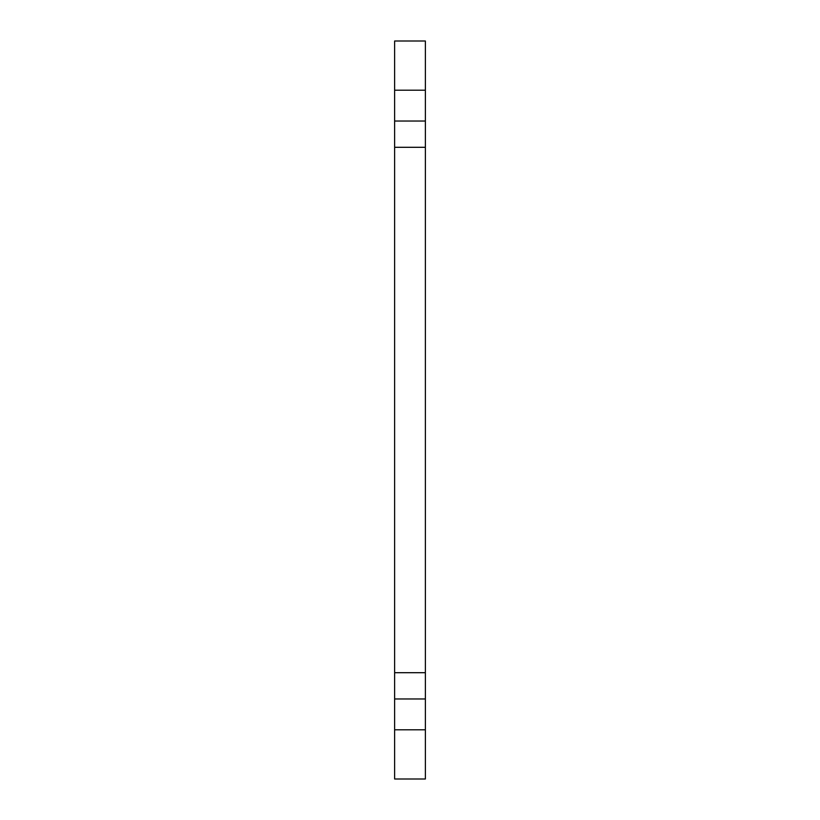 <?xml version="1.0" encoding="UTF-8"?>
<svg xmlns="http://www.w3.org/2000/svg" width="820" height="820" viewBox="0 0 820 820"><rect width="100%" height="100%" fill="white"/><g stroke="black" fill="none" stroke-linecap="round" stroke-linejoin="round"><path stroke-width="1.23" d="M425.375 729.8L425.375 41L394.625 41L394.625 779L425.375 779L425.375 729.8L394.625 729.8M425.375 90.2L394.625 90.2M425.375 121.032L394.625 121.032M425.375 147.303L394.625 147.303M425.375 672.697L394.625 672.697M425.375 698.968L394.625 698.968"/></g></svg>
